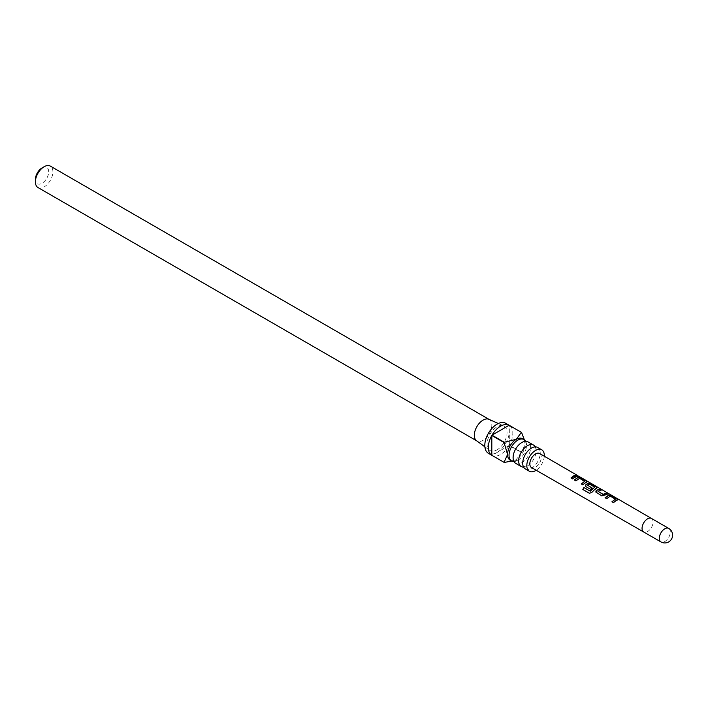 <?xml version="1.0" encoding="UTF-8"?>
<svg xmlns="http://www.w3.org/2000/svg" width="708" height="708" viewBox="0 0 708 708"><rect width="100%" height="100%" fill="white"/><g stroke="black" fill="none" stroke-linecap="round" stroke-linejoin="round"><path stroke-width="0.53" stroke-dasharray="3.54 2.66" d="M578.188 475.997L579.259 476.519M578.825 476.714L577.551 475.661M515.654 463.324A12.372 7.142 120 0 0 521.84 462.713A12.372 7.142 120 0 0 529.929 451.81A12.372 7.142 120 0 0 528.035 441.898M525.283 468.882A12.372 7.142 120 0 0 531.469 468.271A12.372 7.142 120 0 0 539.558 457.368A12.372 7.142 120 0 0 537.655 447.447M539.629 453.509A8.115 4.691 -60 0 1 540.868 460.014A8.115 4.691 -60 0 1 535.567 467.156A8.115 4.691 -60 0 1 531.513 467.563M525.655 441.314A12.372 7.142 -60 0 1 526.239 447.96A12.372 7.142 -60 0 1 520.008 458.749A12.372 7.142 -60 0 1 517.778 460.368A12.372 7.142 -60 0 1 513.973 461.563M535.283 446.872A12.372 7.142 -60 0 1 535.867 453.509A12.372 7.142 -60 0 1 529.637 464.306A12.372 7.142 -60 0 1 527.407 465.926A12.372 7.142 -60 0 1 523.593 467.121M505.724 423.296A17.328 10.001 -60 0 1 508.379 437.181A17.328 10.001 -60 0 1 497.06 452.447A17.328 10.001 -60 0 1 488.396 453.306M509.132 445.482L491.989 455.377A17.328 10.001 120 0 0 500.565 454.465A17.328 10.001 120 0 0 509.132 445.482L521.389 452.554L516.309 459.519A12.372 7.142 -60 0 1 510.123 460.138M488.856 419.304A12.372 7.142 -60 0 1 489.246 419.499A12.372 7.142 -60 0 1 491.148 429.42A12.372 7.142 -60 0 1 483.06 440.323A12.372 7.142 -60 0 1 476.873 440.934A12.372 7.142 -60 0 1 476.502 440.695M497.06 449.819A14.107 8.142 -60 0 1 489.582 450.244A14.107 8.142 -60 0 1 487.971 438.818A14.107 8.142 -60 0 1 497.06 426.782A14.107 8.142 -60 0 1 503.662 425.862A14.107 8.142 -60 0 1 506.388 436.995A14.107 8.142 -60 0 1 497.06 449.819M42.046 167.929A9.408 5.434 -60 0 1 48.702 171.761A9.408 5.434 -60 0 1 42.046 183.284A9.408 5.434 -60 0 1 35.4 179.443M37.966 187.531A12.372 7.142 120 0 0 44.153 186.921A12.372 7.142 120 0 0 52.233 176.018A12.372 7.142 120 0 0 50.339 166.097M522.504 438.703A12.372 7.142 -60 0 1 525.062 444.367A12.372 7.142 -60 0 1 516.309 459.519M544.293 456.218A12.372 7.142 -60 0 1 536.186 470.254M524.354 439.801L525.062 444.367L521.566 452.244A17.328 10.001 -60 0 1 521.389 452.554M521.566 452.244L509.309 445.173A17.328 10.001 120 0 0 509.309 425.375L521.566 432.446M509.309 445.173L509.309 425.375M577.524 476.263L572.657 479.042L571.002 477.989M584.649 481.59L579.56 478.537L576.011 480.989L574.365 479.944M586.295 481.343L586.436 482.422L582.896 484.98L581.241 483.927M587.038 481.794L586.472 482.21M596.534 487.281L596.667 488.361L591.897 492.325M592.012 492.414L589.578 493.343M597.278 487.732L596.702 488.139M591.932 488.033L590.658 489.485L586.074 486.732M586.144 486.865L585.56 486.095M594.711 487.423L589.649 484.157M589.614 484.369L587.605 485.387M607.889 493.865L604.694 495.565L601.897 495.998L596.304 492.671M596.384 492.803L595.8 492.042M601.366 490.078L598.012 491.423M615.349 499.397L610.261 496.343L606.729 498.804L605.075 497.751M617.004 499.158L617.137 500.229L613.606 502.786L611.951 501.742M617.748 499.6L617.172 500.016M668.706 528.398A7.797 4.505 -60 0 1 670.317 531.965A7.797 4.505 -60 0 1 664.803 541.514A7.797 4.505 -60 0 1 660.909 541.903M651.466 518.451L651.466 518.442A7.797 4.505 -60 0 1 652.661 524.699A7.797 4.505 -60 0 1 647.563 531.558A7.797 4.505 -60 0 1 643.669 531.947L643.669 531.947M519.61 444.128L521.672 442.633L525.318 441.898C525.327 443.04 526.708 439.88 526.239 447.96M513.38 454.917C512.911 462.997 514.3 459.828 514.309 460.979L517.955 460.244L520.008 458.749M529.239 449.686L531.292 448.191L534.947 447.456C534.947 448.598 536.337 445.438 535.867 453.509M523.008 460.474C522.539 468.546 523.929 465.386 523.929 466.537L527.584 465.802L529.637 464.306M484.874 446.81L489.582 450.244M498.335 423.499L503.662 425.862"/><path stroke-width="1.06" d="M578.976 476.519L578.188 475.997M533.593 445.102L528.035 441.898A12.372 7.142 120 0 0 521.84 442.509A12.372 7.142 120 0 0 519.61 444.128A12.372 7.142 120 0 0 513.38 454.917A12.372 7.142 120 0 0 515.654 463.324L521.221 466.537A12.372 7.142 -60 0 1 519.318 456.625A12.372 7.142 -60 0 1 527.407 445.721A12.372 7.142 -60 0 1 533.593 445.102A12.372 7.142 -60 0 1 535.283 446.872M541.753 449.819L537.655 447.447A12.372 7.142 120 0 0 531.469 448.067A12.372 7.142 120 0 0 529.239 449.686A12.372 7.142 120 0 0 523.008 460.474A12.372 7.142 120 0 0 525.283 468.882L529.372 471.245A12.372 7.142 -60 0 1 527.478 461.333A12.372 7.142 -60 0 1 535.567 450.43A12.372 7.142 -60 0 1 541.753 449.819A12.372 7.142 -60 0 1 544.293 456.218M616.013 500.538L613.526 502.653L611.951 501.742L615.385 499.175L610.296 496.122L606.65 498.662L605.075 497.751L608.721 495.113L611.562 495.733L617.084 498.928L617.172 500.016L616.013 500.538M596.304 492.671L596.207 490.485L599.862 488.945L601.446 489.856L597.986 491.237L603.074 494.334L606.747 492.927L608.322 493.848L601.818 495.865L595.764 491.98M595.543 488.67L591.897 492.325L589.437 493.308L582.817 489.476L583.896 487.502L590.127 491.122L594.738 487.21L589.649 484.157L587.578 485.201L592.056 487.945L590.587 489.352L586.074 486.732L585.525 486.033L585.967 484.555L588.251 483.245L591.083 483.856L596.614 487.051L596.702 488.139L595.543 488.67M589.72 493.379L582.817 489.476M585.304 482.741L582.817 484.847L581.241 483.927L584.675 481.369L579.595 478.316L575.94 480.856L574.365 479.944L578.02 477.307L580.87 477.918L586.374 481.121L586.472 482.21L585.304 482.741M575.064 476.803L572.577 478.909L571.002 477.989L573.489 475.891L576.029 475.121L577.604 476.033L575.064 476.803M660.909 541.903A7.797 7.797 0 0 0 672.6 535.151A7.797 7.797 0 0 0 668.706 528.398A7.797 4.505 -60 0 0 664.803 528.779A7.797 4.505 -60 0 0 659.29 538.328A7.797 4.505 -60 0 0 660.909 541.903L531.513 467.563A8.115 4.691 -60 0 1 530.257 461.058A8.115 4.691 -60 0 1 535.567 453.908A8.115 4.691 -60 0 1 539.629 453.509L577.312 475.387M587.038 481.794L586.472 482.21M597.278 487.732L596.702 488.139M617.748 499.6L617.172 500.016M513.973 461.563A12.372 7.142 -60 0 1 511.592 460.979A12.372 7.142 -60 0 1 509.698 451.067A12.372 7.142 -60 0 1 517.778 440.164A12.372 7.142 -60 0 1 523.964 439.553A12.372 7.142 -60 0 1 525.655 441.314M511.592 460.979L510.123 460.138A12.372 7.142 -60 0 1 507.565 454.465A12.372 7.142 -60 0 1 516.309 439.314L521.389 432.34L509.132 425.269A17.328 10.001 120 0 0 500.565 426.181A17.328 10.001 120 0 0 491.989 435.172L504.238 442.243L516.309 439.314A12.372 7.142 -60 0 1 522.504 438.703L523.964 439.553M513.583 460.713L504.238 462.448A17.328 10.001 -60 0 1 504.149 462.404L488.396 453.306A17.328 10.001 -60 0 1 485.741 439.42A17.328 10.001 -60 0 1 497.06 424.154A17.328 10.001 -60 0 1 505.724 423.296L521.477 432.393A17.328 10.001 -60 0 1 521.566 432.446L524.354 439.801M491.989 455.377L504.061 462.351L507.565 454.465L504.061 442.553L491.812 435.473A17.328 10.001 120 0 0 491.812 455.279L504.061 462.351A17.328 10.001 -60 0 0 504.149 462.404M484.874 446.81L476.502 440.695A12.372 7.142 -60 0 1 475.086 430.668A12.372 7.142 -60 0 1 483.06 420.118A12.372 7.142 -60 0 1 488.856 419.304L498.335 423.499M536.186 470.254A12.372 7.142 -60 0 1 535.567 470.634A12.372 7.142 -60 0 1 529.372 471.245M523.593 467.121A12.372 7.142 -60 0 1 521.221 466.537M35.4 181.868L35.4 179.443A9.408 5.434 -60 0 1 42.046 167.929L44.153 166.716A12.372 7.142 120 0 0 35.4 181.868A12.372 7.142 120 0 0 37.966 187.531L476.679 440.827M489.06 419.393L50.339 166.097A12.372 7.142 120 0 0 44.153 166.716L42.046 167.929M491.812 455.279L491.812 435.473M509.132 425.269L491.989 435.172M571.082 478.13L576.029 475.121M575.949 475.342L577.524 476.263M574.436 480.077L577.985 477.528L580.87 477.918M581.321 484.068L584.675 481.369M580.79 478.148L586.374 481.121M586.295 481.343L586.436 482.422M582.958 489.502L584.003 487.6L590.127 491.122M585.56 486.095L586.003 484.732L588.215 483.458L591.003 484.086L596.614 487.051M596.534 487.281L596.667 488.361M592.083 488.122L587.578 485.201M590.242 491.21L594.738 487.21M595.8 492.042L596.207 490.485M597.986 491.237L603.11 494.511L606.747 492.927M606.668 493.157L608.243 494.069M596.242 490.662L599.862 488.945M599.782 489.166L601.366 490.078M605.154 497.892L608.685 495.335L611.562 495.733M612.031 501.875L615.385 499.175M611.482 495.954L617.084 498.928M617.004 499.158L617.137 500.229M643.669 531.947A7.797 4.505 -60 0 1 642.475 525.699A7.797 4.505 -60 0 1 647.563 518.831A7.797 4.505 -60 0 1 651.466 518.442A7.797 4.505 -60 0 1 651.466 518.451L579.259 476.519M668.706 528.398L651.466 518.442"/></g></svg>
